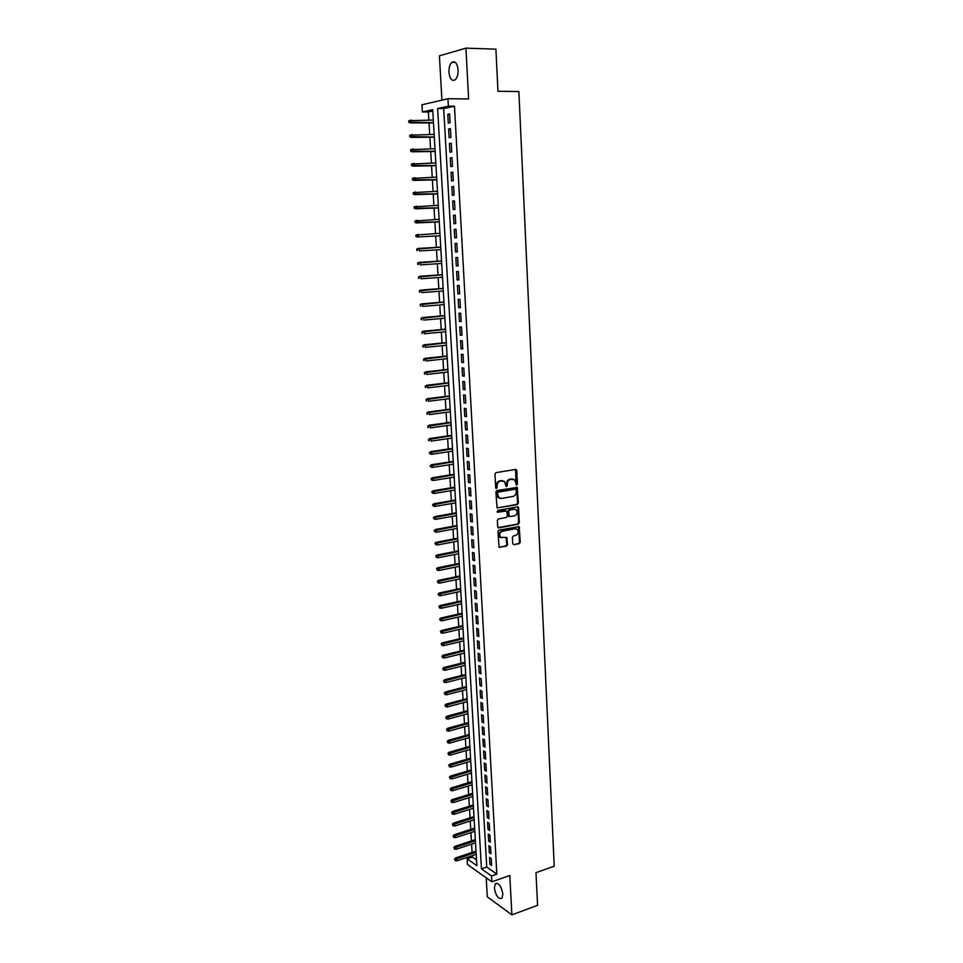 <?xml version="1.0" encoding="UTF-8"?>
<svg xmlns="http://www.w3.org/2000/svg" width="963" height="963" viewBox="0 0 963 963"><rect width="100%" height="100%" fill="white"/><g stroke="black" fill="none" stroke-linecap="round" stroke-linejoin="round"><path stroke-width="1.44" d="M516.71 485.063L517.42 484.052L516.77 470.534L515.626 469.438L496.005 472.628L494.97 474.097L495.68 487.735L496.487 488.506L497.125 485.713C497.209 483.197 498.304 481.632 500.411 481.031L504.504 481.464L506.117 486.628L507.369 485.749L507.272 484.004C507.369 481.488 508.452 479.935 510.546 479.333L514.579 479.755L516.71 485.063M516.132 484.858L515.578 469.438M495.897 488.301L496.402 485.545L497.125 485.713M506.057 486.568L506.55 483.835L507.272 484.004M502.879 894.085C501.386 886.189 498.87 882.746 495.343 883.733L494.368 887.982C495.849 895.855 498.365 899.298 501.916 898.323L502.879 894.085M458.099 69.866C457.256 63.245 455.198 60.717 451.924 62.294C449.829 64.292 448.83 67.627 448.951 72.297C449.781 78.906 451.852 81.422 455.138 79.845C457.22 77.871 458.207 74.548 458.099 69.866M512.713 543.674L513.845 544.721L519.25 543.65L520.249 542.193L519.165 526.617L498.978 530.083L497.955 531.552L499.075 547.249L506.478 546.177L507.501 544.709L506.827 537.547L500.628 537.342C499.039 534.658 499.628 532.623 502.409 531.215L515.193 528.783L517.263 529.373C518.864 532.021 518.287 534.068 515.53 535.488L513.411 535.897L512.4 537.354L512.713 543.674M491.503 875.981L491.828 881.807L467.464 864.485L467.127 858.803L476.841 865.653L432.712 109.65L422.396 111.961L421.963 104.786L447.939 98.732L448.361 106.159L437.623 108.554L481.452 868.891L491.503 875.981L496.824 874.115L454.476 106.207L448.361 106.159M447.939 98.732L468.62 98.948L465.936 48.15L495.909 49.161L497.955 91.268L518.876 91.557L554.219 866.182L535.994 872.659L537.583 905.316L511.883 914.85L509.8 875.487L491.828 881.807M517.336 504.636L518.347 503.192L517.239 487.398L496.932 490.528L495.897 491.997L497.052 507.91L517.336 504.636L516.613 504.456L517.625 502.999L516.469 487.182M518.588 507.91L519.298 522.753L518.299 524.209L498.858 527.868L497.702 526.809L497.377 520.417L498.401 518.937L506.333 517.48L507.357 516.012L506.767 510.932L497.727 512.208L497.63 510.426L517.444 506.851L518.588 507.91L517.853 507.73L518.576 522.548L519.298 522.753M486.219 877.823L487.302 896.83L511.883 914.85M465.936 48.15L439.417 55.83L441.933 100.14M450.082 122.758L449.589 113.971L447.795 114.356L448.289 123.12L450.082 122.758M450.901 137.348L450.407 128.597L448.614 128.946L449.107 137.673L450.901 137.348M451.707 151.877L451.226 143.174L449.432 143.487L449.926 152.178L451.707 151.877M452.526 166.346L452.032 157.679L450.251 157.956L450.732 166.611L452.526 166.346M453.332 180.755L452.839 172.124L451.057 172.365L451.539 180.984L453.332 180.755M454.127 195.104L453.645 186.497L451.864 186.714L452.345 195.296L454.127 195.104M454.933 209.392L454.452 200.822L452.67 201.014L453.152 209.549L454.933 209.392M455.728 223.609L455.246 215.086L453.465 215.243L453.946 223.741L455.728 223.609M456.522 237.777L456.041 229.29L454.259 229.411L454.741 237.885L456.522 237.777M457.305 251.885L456.835 243.422L455.054 243.519L455.535 251.957L457.305 251.885M458.087 265.932L457.618 257.506L455.848 257.566L456.318 265.969L458.087 265.932M458.87 279.92L458.4 271.53L456.631 271.554L457.1 279.92L458.87 279.92M459.652 293.847L459.182 285.493L457.413 285.493L457.882 293.823L459.652 293.847M460.422 307.715L459.965 299.397L458.195 299.361L458.665 307.666L460.422 307.715M461.205 321.522L460.735 313.24L458.966 313.18L459.435 321.449L461.205 321.522M461.975 335.28L461.506 327.035L459.748 326.939L460.206 335.172L461.975 335.28M462.734 348.979L462.276 340.77L460.519 340.649L460.976 348.835L462.734 348.979M463.504 362.618L463.047 354.444L461.277 354.288L461.734 362.449L463.504 362.618M464.262 376.208L463.805 368.059L462.047 367.878L462.505 376.003L464.262 376.208M465.021 389.738L464.563 381.625L462.806 381.408L463.263 389.509L465.021 389.738M465.767 403.208L465.322 395.131L463.564 394.89L464.022 402.955L465.767 403.208M466.513 416.63L466.068 408.577L464.322 408.312L464.768 416.341L466.513 416.63M467.272 429.992L466.814 421.975L465.069 421.686L465.514 429.679L467.272 429.992M468.006 443.293L467.561 435.312L465.815 434.987L466.261 442.956L468.006 443.293M468.752 456.546L468.307 448.602L466.561 448.252L467.007 456.185L468.752 456.546M469.487 469.751L469.053 461.831L467.308 461.458L467.753 469.354L469.487 469.751M470.221 482.896L469.788 475.012L468.042 474.603L468.487 482.475L470.221 482.896M470.955 495.981L470.522 488.133L468.776 487.699L469.222 495.536L470.955 495.981M471.689 509.03L471.244 501.205L469.511 500.748L469.956 508.548L471.689 509.03M472.412 522.018L471.978 514.23L470.245 513.736L470.678 521.513L472.412 522.018M473.134 534.947L472.701 527.194L470.967 526.677L471.401 534.417L473.134 534.947M473.856 547.827L473.423 540.111L471.689 539.569L472.123 547.273L473.856 547.827M474.578 560.659L474.145 552.967L472.412 552.401L472.845 560.081L474.578 560.659M475.289 573.442L474.867 565.775L473.134 565.185L473.567 572.829L475.289 573.442M475.999 586.166L475.578 578.534L473.844 577.92L474.278 585.54L475.999 586.166M476.709 598.842L476.288 591.246L474.566 590.608L474.988 598.192L476.709 598.842M477.419 611.469L476.998 603.897L475.277 603.235L475.698 610.795L477.419 611.469M478.117 624.048L477.696 616.513L475.975 615.814L476.396 623.338L478.117 624.048M478.816 636.579L478.406 629.068L476.685 628.345L477.106 635.845L478.816 636.579M479.514 649.05L479.105 641.575L477.383 640.828L477.804 648.292L479.514 649.05M480.212 661.485L479.803 654.033L478.081 653.263L478.503 660.702L480.212 661.485M480.91 673.859L480.489 666.432L478.78 665.65L479.189 673.053L480.91 673.859M481.596 686.186L481.187 678.795L479.466 677.976L479.887 685.355L481.596 686.186M482.282 698.464L481.873 691.109L480.164 690.266L480.573 697.621L482.282 698.464M482.969 710.706L482.559 703.363L480.85 702.509L481.259 709.827L482.969 710.706M483.643 722.888L483.245 715.581L481.536 714.702L481.945 721.985L483.643 722.888M484.329 735.022L483.92 727.751L482.222 726.836L482.619 734.107L484.329 735.022M485.003 747.119L484.594 739.861L482.896 738.934L483.306 746.169L485.003 747.119M485.677 759.157L485.268 751.934L483.57 750.984L483.98 758.194L485.677 759.157M486.351 771.158L485.942 763.96L484.245 762.985L484.654 770.171L486.351 771.158M487.013 783.1L486.616 775.937L484.919 774.938L485.328 782.088L487.013 783.1M487.687 795.005L487.278 787.866L485.593 786.855L485.99 793.969L487.687 795.005M488.349 806.862L487.952 799.759L486.255 798.712L486.652 805.814L488.349 806.862M489.011 818.682L488.614 811.592L486.917 810.533L487.314 817.599L489.011 818.682M489.661 830.443L489.264 823.389L487.579 822.306L487.976 829.348L489.661 830.443M490.323 842.168L489.926 835.138L488.241 834.03L488.638 841.048L490.323 842.168M490.974 853.844L490.576 846.838L488.903 845.719L489.288 852.7L490.974 853.844M454.476 106.207L443.69 108.59L486.724 867.073L496.824 874.115M489.553 857.347L489.938 864.317L491.624 865.472L491.238 858.502L489.553 857.347M432.784 111.01L428.379 111.985L428.848 120.05M429.017 122.903L429.703 134.435M429.871 137.252L430.545 148.771M430.714 151.54L431.388 163.036M431.556 165.768L432.231 177.252M432.387 179.937L433.061 191.408M433.218 194.044L433.892 205.492M434.048 208.092L434.722 219.528M434.879 222.092L435.553 233.503M435.697 236.019L436.371 247.407M436.516 249.923L437.19 261.238M437.334 263.766L437.996 275.009M438.153 277.561L438.803 288.719M438.959 291.295L439.61 302.382M439.766 304.97L440.416 315.984M440.573 318.584L441.223 329.539M441.367 332.151L442.017 343.021M442.173 345.669L442.811 356.466M442.968 359.127L443.594 369.84M443.75 372.525L444.388 383.178M444.545 385.862L445.171 396.443M445.327 399.164L445.941 409.672M446.11 412.393L446.724 422.841M446.88 425.586L447.494 435.95M447.663 438.707L448.264 449.011M448.433 451.791L449.035 462.023M449.203 464.816L449.805 474.976M449.962 477.792L450.564 487.88M450.732 490.709L451.322 500.736M451.491 503.577L452.08 513.544M452.249 516.397L452.827 526.292M452.995 529.169L453.585 538.991M453.754 541.88L454.331 551.643M454.5 554.544L455.066 564.246M455.246 567.171L455.812 576.801M455.981 579.738L456.546 589.296M456.727 592.245L457.281 601.755M457.461 604.716L458.015 614.153M458.195 617.139L458.749 626.516M458.918 629.501L459.471 638.818M459.652 641.827L460.194 651.084M460.374 654.106L460.916 663.29M461.096 666.324L461.638 675.46M461.819 678.506L462.348 687.57M462.529 690.64L463.059 699.644M463.239 702.725L463.769 711.669M463.949 714.763L464.479 723.646M464.66 726.752L465.177 735.576M465.37 738.693L465.887 747.469M466.068 750.598L466.586 759.301M466.766 762.455L467.284 771.098M467.464 774.264L467.97 782.847M468.162 786.025L468.668 794.559M468.849 797.737L469.354 806.224M469.535 809.414L470.04 817.84M470.233 821.042L470.726 829.408M470.907 832.634L471.401 840.94M471.593 844.166L472.075 852.424M472.267 855.674L472.351 857.046L476.504 859.935M472.351 857.046L467.127 858.803M428.379 111.985L422.396 111.961M443.69 108.59L437.623 108.554M486.724 867.073L481.452 868.891M447.795 114.356L449.613 114.356M448.614 128.946L450.431 128.946M449.432 143.487L451.238 143.463M450.251 157.956L452.056 157.932M451.057 172.365L452.851 172.329M451.864 186.714L453.657 186.666M452.67 201.014L454.452 200.942M453.465 215.243L455.246 215.158M454.259 229.411L456.041 229.314M455.535 251.957L457.305 251.849M456.318 265.969L458.087 265.848M457.1 279.92L458.87 279.8M457.882 293.823L459.64 293.679M458.665 307.666L460.422 307.51M459.435 321.449L461.193 321.281M460.206 335.172L461.951 335.004M460.976 348.835L462.721 348.654M461.734 362.449L463.48 362.257M462.505 376.003L464.238 375.799M463.263 389.509L464.997 389.293M464.022 402.955L465.743 402.727M464.768 416.341L466.489 416.112M465.514 429.679L467.236 429.426M466.261 442.956L467.982 442.703M467.007 456.185L468.716 455.92M467.753 469.354L469.45 469.077M468.487 482.475L470.185 482.186M469.222 495.536L470.919 495.247M469.956 508.548L471.641 508.247M470.678 521.513L472.364 521.2M471.401 534.417L473.086 534.104M472.123 547.273L473.808 546.948M472.845 560.081L474.518 559.744M473.567 572.829L475.241 572.491M474.278 585.54L475.951 585.179M474.988 598.192L476.649 597.818M475.698 610.795L477.359 610.41M476.396 623.338L478.057 622.953M477.106 635.845L478.755 635.448M477.804 648.292L479.454 647.894M478.503 660.702L480.152 660.293M479.189 673.053L480.838 672.631M479.887 685.355L481.524 684.934M480.573 697.621L482.21 697.188M481.259 709.827L482.896 709.382M481.945 721.985L483.57 721.54M482.619 734.107L484.245 733.65M483.306 746.169L484.919 745.699M483.98 758.194L485.593 757.712M484.654 770.171L486.267 769.678M485.328 782.088L486.929 781.607M485.99 793.969L487.591 793.476M486.652 805.814L488.253 805.309M487.314 817.599L488.915 817.081M487.976 829.348L489.577 828.818M488.638 841.048L490.227 840.518M489.288 852.7L490.877 852.159M489.938 864.317L491.527 863.763M512.918 479.032L512.172 479.068M506.55 483.835C506.646 481.319 507.73 479.767 509.824 479.177L511.449 478.9M502.842 480.73L502.06 480.754M496.402 485.545C496.487 483.029 497.582 481.464 499.701 480.862L501.338 480.585M497.101 507.958L516.613 504.456M516.192 489.914L515.386 489.156L498.22 492.117L497.51 493.14L498.81 497.739L501.314 498.473L513.026 496.414C515.109 495.801 516.192 494.248 516.276 491.756L516.192 489.914M499.725 498.316L498.1 497.558L496.884 494.813L497.51 491.937L514.663 488.987M498.1 527.676L517.576 524.004L518.576 522.548M505.274 510.522L497.113 511.991M514.507 515.963C517.3 514.543 517.877 512.497 516.216 509.812L514.182 509.222L509.68 510.041L508.657 511.497L509.234 516.577L514.507 515.963M514.844 509.198L514.182 509.222M508.512 516.385L509.234 516.577L508.151 515.542L507.934 511.305L508.958 509.848L513.46 509.03M517.853 507.73L517.444 506.851M515.927 528.747L515.193 528.783M501.254 537.775L499.905 537.125C498.316 534.453 498.918 532.407 501.699 531.01L514.471 528.579M499.099 547.273L505.768 545.961L506.779 544.492L506.081 537.318M513.845 544.721L518.527 543.433L519.526 541.976L518.419 526.4M408.781 120.82L408.866 122.277L409.54 122.132L409.456 120.676L408.781 120.82L411.285 120.038L411.442 122.65L410.226 122.915L433.482 122.903M409.54 122.132L433.47 122.638M409.456 120.676L433.314 120.05M410.226 122.915L408.866 122.277M409.672 135.314L409.769 136.758L410.443 136.626L410.358 135.181L409.672 135.314L412.176 134.543L412.333 137.143L411.117 137.384L434.325 137.215M410.443 136.626L434.301 136.999M410.358 135.181L434.157 134.411M411.117 137.384L409.769 136.758M410.575 149.747L410.659 151.191L411.333 151.071L411.249 149.626L410.575 149.747L413.067 148.988L413.223 151.576L412.008 151.793L435.156 151.48M411.333 151.071L435.144 151.287M411.249 149.626L434.987 148.711M412.008 151.793L410.659 151.191M411.466 164.119L411.55 165.552L412.224 165.443L412.14 164.011L411.466 164.119L413.958 163.361L414.114 165.949L412.898 166.142L435.986 165.684M412.224 165.443L435.974 165.516M412.14 164.011L435.818 162.964M412.898 166.142L411.55 165.552M412.345 178.432L412.441 179.852L413.115 179.768L413.019 178.336L412.345 178.432L414.836 177.686L414.993 180.262L413.777 180.43L436.805 179.816M413.115 179.768L436.793 179.684M413.019 178.336L436.648 177.144M413.777 180.43L412.441 179.852M413.235 192.684L413.32 194.105L413.994 194.02L413.909 192.6L413.235 192.684L415.715 191.95L415.872 194.514L414.656 194.646L437.623 193.9M413.994 194.02L437.623 193.804M413.909 192.6L437.479 191.264M414.656 194.646L413.32 194.105M414.114 206.876L414.198 208.285L414.872 208.225L414.788 206.804L414.114 206.876L416.594 206.154L416.75 208.694L415.535 208.815L438.442 207.924M414.872 208.225L438.442 207.852M414.788 206.804L438.297 205.324M415.535 208.815L414.198 208.285M414.993 220.996L415.077 222.417L415.751 222.357L414.993 220.996L417.461 220.286L417.617 222.826L416.401 222.922L439.26 221.887M415.751 222.357L439.26 221.851M415.655 220.948L439.116 219.335M416.401 222.922L415.077 222.417M417.268 236.97L440.079 235.803L417.268 236.97L415.944 236.477L416.618 236.441L416.534 235.032L415.86 235.068L415.944 236.477M415.86 235.068L439.922 233.275M416.534 235.032L418.327 234.37L418.484 236.898L416.618 236.441M416.726 249.08L416.81 250.488L417.485 250.452L416.726 249.08L419.194 248.394L419.35 250.91L440.885 249.67M417.485 250.452L416.81 250.488M417.4 249.056L440.741 247.166M417.978 248.454L440.741 247.154M417.593 263.043L418.351 264.416L417.593 263.043L420.049 262.357L420.205 264.861L441.692 263.489M418.351 264.416L417.677 264.428M418.267 263.019L441.548 260.997L418.845 262.393M418.46 276.935L419.206 278.319L418.46 276.935L420.903 276.261L421.06 278.764L442.499 277.248M419.206 278.319L418.544 278.319M419.122 276.935L442.354 274.78M419.699 276.273L442.342 274.708M419.314 290.778L420.061 292.162L419.314 290.778L421.758 290.116L421.914 292.596L443.293 290.958M420.061 292.162L419.399 292.15M419.976 290.778L443.149 288.491M420.554 290.104L443.149 288.394M420.169 304.549L420.915 305.945L420.169 304.549L422.613 303.899L422.769 306.378L444.087 304.609M420.915 305.945L420.253 305.933M420.831 304.573L443.943 302.153M421.409 303.875L443.943 302.033M421.012 318.284L421.77 319.68L421.012 318.284L423.455 317.634L423.612 320.101L444.882 318.211M421.77 319.68L421.096 319.644M421.686 318.308L444.737 315.768M422.251 317.585L444.737 315.611M421.866 331.946L422.613 333.354L421.866 331.946L424.298 331.308L424.454 333.764L445.676 331.741M422.613 333.354L421.95 333.306M422.528 331.982L445.532 329.31M423.094 331.236L445.52 329.129M422.709 345.561L423.455 346.969L422.709 345.561L425.14 344.935L425.285 347.378L446.459 345.236M423.455 346.969L422.793 346.909M423.371 345.609L446.314 342.804M423.937 344.838L446.302 342.599M423.551 359.115L424.298 360.523L423.551 359.115L425.971 358.501L426.128 360.932L447.241 358.657M424.298 360.523L423.636 360.463M424.214 359.175L447.109 356.25M424.767 358.38L447.085 356.009M424.382 372.609L425.128 374.029L424.382 372.609L426.802 372.007L426.958 374.426L448.024 372.031M425.128 374.029L424.466 373.957M425.044 372.681L447.879 369.636M425.61 371.874L447.867 369.371M425.213 386.055L425.959 387.487L425.213 386.055L427.632 385.453L427.789 387.872L448.806 385.356M425.959 387.487L425.297 387.391M425.887 386.139L448.662 382.961M426.44 385.296L448.65 382.672M426.043 399.44L426.79 400.873L426.043 399.44L428.463 398.863L428.607 401.258L449.577 398.622M426.79 400.873L426.128 400.777M426.705 399.537L449.432 396.238M427.259 398.682L449.42 395.913M426.874 412.778L427.62 414.222L426.874 412.778L429.281 412.2L429.426 414.596L450.347 411.839M427.62 414.222L426.958 414.102M427.536 412.886L450.215 409.468M428.09 412.008L450.19 409.119M427.692 426.055L428.439 427.5L427.692 426.055L430.1 425.49L430.244 427.873L451.117 424.996M428.439 427.5L427.777 427.379M428.354 426.176L450.973 422.637M428.908 425.273L450.961 422.263M428.511 439.284L429.257 440.741L428.511 439.284L430.918 438.719L431.063 441.102L451.876 438.105M429.257 440.741L428.595 440.597M429.173 439.417L451.743 435.745M429.727 438.49L451.719 435.348M429.329 452.454L430.076 453.91L429.329 452.454L431.725 451.9L431.869 454.271L452.646 451.153M429.992 452.598L452.502 448.818M430.533 451.647L452.478 448.385M431.869 454.271L430.076 453.91M430.148 465.574L430.882 467.043L430.148 465.574L432.531 465.033L432.676 467.392L453.404 464.166M430.81 465.731L453.26 461.819M431.34 464.756L453.236 461.373M432.676 467.392L430.882 467.043M430.955 478.635L431.701 480.104L430.955 478.635L433.338 478.105L433.482 480.453L454.163 477.106M431.617 478.804L454.018 474.783M432.146 477.817L453.994 474.302M433.482 480.453L431.701 480.104M431.761 491.648L432.495 493.128L431.761 491.648L434.144 491.13L434.289 493.465L454.909 490.011M432.423 491.828L454.777 487.687M432.953 490.817L454.741 487.194M434.289 493.465L432.495 493.128M432.568 504.612L433.302 506.093L432.568 504.612L434.939 504.094L435.083 506.43L455.655 502.855M433.218 504.805L455.523 500.543M433.759 503.769L455.499 500.014M435.083 506.43L433.302 506.093M433.362 517.528L434.096 519.009L433.362 517.528L435.733 517.023L435.878 519.334L456.402 515.65M434.024 517.721L456.269 513.351M434.554 516.662L456.245 512.798M435.878 519.334L434.096 519.009M434.157 530.384L434.903 531.877L434.157 530.384L436.528 529.879L436.672 532.19L457.148 528.398M434.819 530.589L457.016 526.111M435.348 529.518L456.98 525.533M436.672 532.19L434.903 531.877M434.951 543.18L435.685 544.685L434.951 543.18L436.131 542.313L437.322 542.699L437.467 544.998L457.894 541.086M435.613 543.409L457.762 538.811M436.131 542.313L457.726 538.209M437.467 544.998L435.685 544.685M435.745 555.94L436.48 557.445L435.745 555.94L436.925 555.049L438.105 555.458L438.249 557.758L458.629 553.737M436.408 556.169L458.496 551.462M436.925 555.049L458.46 550.836M438.249 557.758L436.48 557.445M436.528 568.639L437.262 570.156L436.528 568.639L437.708 567.749L438.887 568.17L439.032 570.457L459.363 566.328M437.19 568.88L459.231 564.065M437.708 567.749L459.195 563.415M439.032 570.457L437.262 570.156M437.322 581.303L438.045 582.808L437.322 581.303L438.49 580.388L439.67 580.833L439.814 583.109L460.097 578.871M437.972 581.544L459.965 576.62M438.49 580.388L459.929 575.946M439.814 583.109L438.045 582.808M438.093 593.906L438.827 595.423L438.093 593.906L439.272 592.979L440.452 593.449L440.585 595.712L460.832 591.366M438.755 594.159L460.699 589.127M439.272 592.979L460.651 588.429M440.585 595.712L438.827 595.423M438.875 606.449L439.61 607.978L438.875 606.449L440.043 605.522L441.223 606.004L441.355 608.267L461.554 603.813M439.525 606.726L461.421 601.574M440.043 605.522L461.385 600.852M441.355 608.267L439.61 607.978M439.646 618.956L440.38 620.485L439.646 618.956L440.813 618.017L441.993 618.523L442.125 620.762L462.276 616.212M440.308 619.233L462.144 613.985M440.813 618.017L462.108 613.238M442.125 620.762L440.38 620.485M440.428 631.415L441.15 632.944L440.428 631.415L441.584 630.464L442.763 630.982L442.896 633.221L462.998 628.562M441.078 631.704L462.866 626.347M441.584 630.464L462.818 625.577M442.896 633.221L441.15 632.944M441.186 643.814L441.921 645.354L441.186 643.814L442.354 642.863L443.522 643.392L443.666 645.619L463.721 640.864M441.848 644.115L463.588 638.65M442.354 642.863L463.54 637.855M443.666 645.619L441.921 645.354M441.957 656.176L442.679 657.717L441.957 656.176L443.112 655.213L444.28 655.755L444.425 657.982L464.431 653.119M442.607 656.477L464.298 650.916M443.112 655.213L464.25 650.097M444.425 657.982L442.679 657.717M442.715 668.478L443.449 670.031L442.715 668.478L443.871 667.503L445.038 668.081L445.183 670.284L465.141 665.325M443.365 668.804L465.021 663.122M443.871 667.503L464.973 662.291M445.183 670.284L443.449 670.031M443.474 680.745L444.208 682.298L443.474 680.745L444.629 679.758L445.797 680.347L445.929 682.55L465.851 677.483M444.124 681.07L465.731 675.292M444.629 679.758L465.671 674.437M445.929 682.55L444.208 682.298M444.232 692.951L444.966 694.516L444.232 692.951L445.388 691.964L446.555 692.566L446.688 694.756L466.561 689.592M444.882 693.288L466.429 687.413M445.388 691.964L466.381 686.535M446.688 694.756L444.966 694.516M444.99 705.121L445.713 706.673L444.99 705.121L446.134 704.122L447.301 704.735L447.434 706.926L467.26 701.654M445.64 705.47L467.139 699.487M446.134 704.122L467.079 698.584M447.434 706.926L445.713 706.673M445.737 717.242L446.459 718.795L445.737 717.242L446.88 716.231L448.048 716.857L448.18 719.036L467.97 713.667M446.387 717.591L467.837 711.513M446.88 716.231L467.789 710.586M448.18 719.036L446.459 718.795M446.495 729.304L447.217 730.881L446.495 729.304L447.626 728.293L448.794 728.943L448.927 731.11L468.668 725.645M447.133 729.665L468.536 723.49M447.626 728.293L468.487 722.539M448.927 731.11L447.217 730.881M447.229 741.329L447.951 742.906L447.229 741.329L448.373 740.306L449.528 740.968L449.673 743.135L469.366 737.574M447.879 741.703L469.234 735.431M448.373 740.306L469.174 734.456M449.673 743.135L447.951 742.906M447.976 753.307L448.698 754.884L447.976 753.307L449.107 752.272L450.275 752.958L450.407 755.112L470.052 749.455M448.626 753.692L469.932 747.312M449.107 752.272L469.872 746.325M450.407 755.112L448.698 754.884M448.722 765.236L449.432 766.825L448.722 765.236L449.841 764.189L451.009 764.899L451.141 767.042L470.751 761.288M449.36 765.633L470.618 759.157M449.841 764.189L470.558 758.146M451.141 767.042L449.432 766.825M449.456 777.129L450.166 778.706L449.456 777.129L450.576 776.07L451.743 776.78L451.876 778.923L471.437 773.072M450.094 777.526L471.304 770.954M450.576 776.07L471.244 769.919M451.876 778.923L450.166 778.706M450.19 788.962L450.901 790.551L450.19 788.962L451.31 787.903L452.466 788.637L452.598 790.755L472.123 784.821M450.828 789.371L471.99 782.702M451.31 787.903L471.93 781.655M452.598 790.755L450.901 790.551M450.913 800.759L451.635 802.348L450.913 800.759L452.032 799.687L453.2 800.434L453.332 802.552L472.797 796.521M451.563 801.168L472.677 794.415M452.032 799.687L472.616 793.343M453.332 802.552L451.635 802.348M451.647 812.507L452.357 814.108L451.647 812.507L452.766 811.424L453.922 812.182L454.055 814.301L473.483 808.174M452.285 812.928L473.363 806.079M452.766 811.424L473.29 804.984M454.055 814.301L452.357 814.108M452.369 824.208L453.079 825.809L452.369 824.208L453.489 823.124L454.644 823.895L454.777 826.001L474.157 819.778M453.007 824.641L474.037 817.695M453.489 823.124L473.977 816.576M454.777 826.001L453.079 825.809M453.091 835.872L453.802 837.473L453.091 835.872L454.199 834.777L455.367 835.559L455.487 837.666L474.831 831.346M453.729 836.305L474.711 829.275M454.199 834.777L474.651 828.132M455.487 837.666L453.802 837.473M453.814 847.476L454.524 849.089L453.814 847.476L454.921 846.381L456.077 847.187L456.209 849.27L475.505 842.878M454.452 847.934L475.385 840.807M454.921 846.381L475.313 839.64M456.209 849.27L454.524 849.089M454.536 859.056L455.246 860.669L454.536 859.056L455.631 857.937L456.787 858.767L456.919 860.838L476.179 854.35M455.174 859.514L476.059 852.291M455.631 857.937L475.987 851.111M456.919 860.838L455.246 860.669M516.698 483.883L517.42 484.052M496.499 487.302L497.209 487.483M506.646 485.581L507.369 485.749M509.824 479.177L510.546 479.333M499.701 480.862L500.411 481.031M516.036 470.377L516.77 470.534M516.902 488.097L517.625 488.265M517.625 502.999L518.347 503.192M497.51 491.937L498.22 492.117M496.788 492.96L497.51 493.14M496.884 494.813L497.606 494.994M517.576 524.004L518.299 524.209M498.148 527.664L498.858 527.868M508.958 509.848L509.68 510.041M507.934 511.305L508.657 511.497M508.151 515.542L508.873 515.735M501.699 531.01L502.409 531.215M506.454 538.161L507.176 538.377M506.779 544.492L507.501 544.709M505.768 545.961L506.478 546.177M499.171 547.261L499.881 547.478M518.804 527.243L519.526 527.447M519.526 541.976L520.249 542.193M518.527 543.433L519.25 543.65M495.343 883.733L496.896 883.191M451.924 62.294L455.391 62.378M515.638 469.487L516.361 469.643M516.517 487.23L517.239 487.398M498.1 497.558L498.81 497.739M517.48 506.875L518.214 507.068M499.905 537.125L500.628 537.342M506.105 537.342L506.827 537.547M518.443 526.412L519.165 526.617"/></g></svg>
